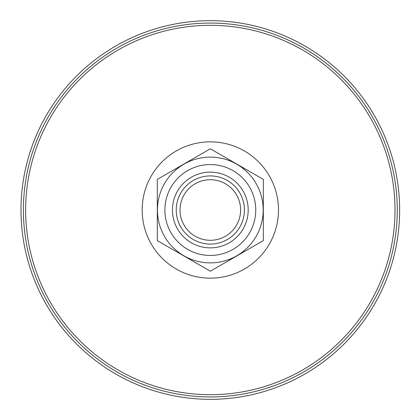 <?xml version="1.0" encoding="UTF-8"?>
<svg xmlns="http://www.w3.org/2000/svg" width="420" height="420" viewBox="0 0 420 420"><rect width="100%" height="100%" fill="white"/><g stroke="black" fill="none" stroke-linecap="round" stroke-linejoin="round"><path stroke-width="0.63" d="M21 210A189.32 189.32 0 0 1 304.983 46.043A189.32 189.32 0 0 1 304.983 373.957A189.32 189.32 0 0 1 21 210M244.398 210A34.078 34.078 0 0 0 210.32 175.922A34.078 34.078 0 0 0 176.243 210A34.078 34.078 0 0 0 210.32 244.078A34.078 34.078 0 0 0 244.398 210M240.613 210A30.293 30.293 0 0 0 195.174 183.766A30.293 30.293 0 0 0 195.174 236.234A30.293 30.293 0 0 0 240.613 210M255.759 210A45.439 45.439 0 0 0 210.32 164.561A45.439 45.439 0 0 0 164.887 210A45.439 45.439 0 0 0 210.32 255.439A45.439 45.439 0 0 0 255.759 210M248.189 210A37.863 37.863 0 0 0 191.389 177.209A37.863 37.863 0 0 0 191.389 242.792A37.863 37.863 0 0 0 248.189 210M210.32 148.79L157.311 179.393L157.311 240.608L210.32 271.21L263.335 240.608L263.335 179.393L210.32 148.79M157.442 210A52.883 52.883 0 0 1 236.765 164.204A52.883 52.883 0 0 1 236.765 255.796A52.883 52.883 0 0 1 157.442 210M397.252 210A186.926 186.926 0 0 0 210.32 23.074A186.926 186.926 0 0 0 23.394 210A186.926 186.926 0 0 0 210.32 396.926A186.926 186.926 0 0 0 397.252 210M395.01 210A184.69 184.69 0 0 1 210.32 394.69A184.69 184.69 0 0 1 25.636 210A184.69 184.69 0 0 1 210.32 25.31A184.69 184.69 0 0 1 395.01 210M142.165 210A68.156 68.156 0 0 1 244.398 150.974A68.156 68.156 0 0 1 244.398 269.026A68.156 68.156 0 0 1 142.165 210"/></g></svg>
